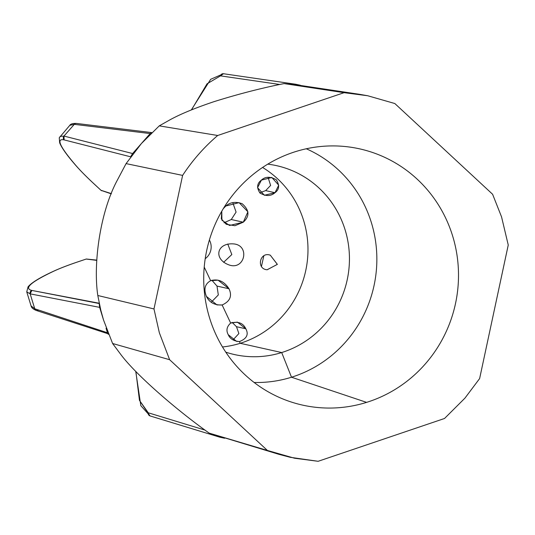 <?xml version="1.0" encoding="UTF-8"?>
<svg xmlns="http://www.w3.org/2000/svg" width="535" height="535" viewBox="0 0 535 535"><rect width="100%" height="100%" fill="white"/><g stroke="black" fill="none" stroke-linecap="round" stroke-linejoin="round"><path stroke-width="0.8" d="M268.055 177.312L270.616 185.438L265.668 190.62L274.99 192.7L264.39 195.268L257.556 187.678L261.414 180.101L271.86 177.5L278.735 185.217L274.99 192.7L265.668 190.62L270.616 185.438L268.055 177.312M278.949 454.342L209.158 433.116L267.393 450.443L278.949 454.342L290.191 457.298L318.131 461.297L444.531 418.484L464.962 398.107L479.621 378.573L464.962 398.107L444.531 418.484L318.131 461.297L294.524 458.228L267.393 450.443L169.628 359.707L159.343 332.763L153.98 308.949L182.609 175.4C192.446 160.373 204.143 147.065 217.698 135.489L344.092 92.675L367.705 95.745L394.83 103.529L492.601 194.265L501.549 216.869L508.25 245.023L479.621 378.573L508.25 245.023L501.549 216.869L492.601 194.265L394.83 103.529L367.705 95.745L359.333 94.28L344.092 92.675L284.092 83.587L298.563 85.165M259.716 192.781L265.668 190.62M236.49 326.704L238.877 333.552L233.019 339.919L238.877 333.552L236.49 326.704L245.819 328.784C248.882 334.469 246.749 338.735 239.419 341.584L236.55 341.357L228.271 334.729C225.951 330.543 226.746 326.658 230.665 323.06L237.379 322.117L245.819 328.784L236.49 326.704L232.103 322.364M222.125 304.977L216.942 304.897L206.443 296.403C203.521 289.161 204.918 283.924 210.65 280.688L218.046 280.166L229.007 288.766C232.364 296.015 230.07 301.419 222.125 304.977C230.07 301.419 232.364 296.015 229.007 288.766L217.003 286.085L229.007 288.766C224.185 281.249 218.066 278.554 210.65 280.688L204.223 267.085L210.65 280.688C204.918 283.924 203.521 289.161 206.443 296.403C209.312 302.449 214.542 305.304 222.125 304.977L230.665 323.06L222.125 304.977M211.238 302.215L218.313 294.952L217.003 286.085L211.88 280.246L217.003 286.085L218.313 294.952L211.238 302.215M243.278 222.199L229.535 225.476L221.911 220.193L221.778 211.225L221.296 218.822L226.278 224.312L234.939 225.716L243.278 222.199L231.274 219.524L243.278 222.199C249.812 216.274 249.444 210.115 242.181 203.741C235.774 201.387 230.324 202.143 225.823 206.008L239.098 202.631L247.899 211.793L243.278 222.199M223.322 208.617L225.823 206.008L223.322 208.617M223.998 222.767L231.274 219.524L236.082 212.087L232.792 202.638L236.082 212.087L231.274 219.524M234.21 243.96C216.548 242.148 212.816 259.515 229.669 265.153C244.749 269.854 249.919 245.879 234.21 243.96C249.919 245.879 244.749 269.854 229.669 265.153C212.816 259.515 216.548 242.148 234.21 243.96L234.317 243.987M223.617 262.31L231.822 254.553L227.743 244.007L231.822 254.553L223.617 262.31M284.092 83.587C261.301 88.128 237.908 94.16 213.9 101.697C237.908 94.16 261.301 88.128 284.092 83.587M366.602 402.373A131.262 127.196 102.6 0 0 453.466 238.791A131.262 127.196 102.6 0 0 295.628 151.599A131.262 127.196 102.6 0 0 208.764 315.182A131.262 127.196 102.6 0 0 366.602 402.373L291.508 377.222A121.893 118.121 102.6 0 0 376.593 267.259A121.893 118.121 102.6 0 0 306.301 148.777A121.893 118.121 -77.4 0 1 376.593 267.259A121.893 118.121 -77.4 0 1 291.508 377.222L366.602 402.373A131.262 127.196 -77.4 0 1 287.569 400.755A131.262 127.196 -77.4 0 1 203.788 274.381A131.262 127.196 -77.4 0 1 295.628 151.599A131.262 127.196 -77.4 0 1 344.339 146.45A131.262 127.196 -77.4 0 1 458 263.568A131.262 127.196 -77.4 0 1 366.602 402.373M344.092 92.675L217.698 135.489L159.256 125.865L170.498 119.532C181.004 113.841 195.469 107.889 213.9 101.697C195.469 107.889 181.004 113.841 170.498 119.532L159.256 125.865L217.698 135.489C204.143 147.071 192.446 160.373 182.609 175.4L153.98 308.949L159.343 332.763L169.628 359.707L267.393 450.443M209.392 239.994A14.224 13.783 -77.4 0 1 205.213 258.699A14.224 13.783 102.6 0 0 209.392 239.994M103.563 320.084L112.597 343.497L169.628 359.707L112.597 343.497L120.281 353.782C135.201 374.293 176.891 410.278 209.158 433.116C176.891 410.278 135.201 374.293 120.281 353.782L112.597 343.497L103.549 320.057L100.794 310.139L97.805 295.501C93.07 264.223 99.871 212.161 117.539 179.78L126.079 163.61L141.407 143.534L159.256 125.865M141.394 143.554L132.613 153.538L63.979 136.077L74.298 124.341L69.777 125.35L74.298 124.341L150.168 133.569C151.499 132.332 151.94 132.165 151.492 133.061C151.94 132.165 151.499 132.332 150.168 133.569L141.394 143.554L150.168 133.569L74.298 124.341L63.979 136.077L64.14 139.896C55.847 138.177 59.866 146.831 76.217 165.857L76.217 165.857C80.611 170.892 86.556 176.891 94.053 183.866L100.948 190.266L111.374 193.643L100.948 190.266L94.053 183.866C86.556 176.891 80.611 170.892 76.217 165.857C59.866 146.831 55.847 138.177 64.14 139.896L130.62 156.802L132.613 153.538L141.394 143.554L126.079 163.61L182.609 175.4L126.079 163.61L117.533 179.78C99.871 212.161 93.07 264.223 97.805 295.501L153.98 308.949L97.805 295.501L100.794 310.139L103.549 320.057L99.637 307.364L99.169 303.519L31.866 290.438C23.634 288.432 30.883 282.039 53.62 271.245C59.699 268.423 67.591 265.367 77.287 262.063L86.202 259.047L96.802 260.385L86.202 259.047L77.287 262.063C67.591 265.367 59.699 268.423 53.62 271.245C30.883 282.039 23.634 288.432 31.866 290.438L30.154 293.855L26.75 291.869L30.154 293.855A2.708 2.642 -79 0 1 31.866 290.438L99.236 303.251L99.637 307.364L30.154 293.855L34.755 308.782L31.083 305.933L34.755 308.782L30.154 293.855L99.637 307.364L103.549 320.057M254.132 382.471A121.893 118.121 102.6 0 0 291.508 377.222L281.691 352.552L240.228 343.296A96.768 93.772 102.6 0 0 307.19 262.123A96.768 93.772 102.6 0 0 262.578 167.455A96.768 93.772 -77.4 0 1 307.19 262.123A96.768 93.772 -77.4 0 1 240.228 343.296L281.691 352.552A96.768 93.772 -77.4 0 1 234.444 354.558A96.768 93.772 -77.4 0 1 225.797 352.17A96.768 93.772 102.6 0 0 281.691 352.552A96.768 93.772 102.6 0 0 349.181 251.503A96.768 93.772 102.6 0 0 267.767 164.145A96.768 93.772 -77.4 0 1 276.615 165.669A96.768 93.772 -77.4 0 1 349.409 256.118A96.768 93.772 -77.4 0 1 281.691 352.552L291.508 377.222A121.893 118.121 -77.4 0 1 254.132 382.471M222.5 346.974A96.768 93.772 102.6 0 0 240.228 343.296L239.419 341.584C246.749 338.735 248.882 334.469 245.819 328.784C243.131 323.033 238.082 321.127 230.665 323.06C226.746 326.658 225.951 330.543 228.271 334.729C229.97 338.775 233.681 341.062 239.419 341.584L240.228 343.296A96.768 93.772 -77.4 0 1 222.5 346.974M209.158 433.116L223.008 437.597M148.262 412.786L139.461 400.381L135.877 371.497L139.461 400.381L150.054 415.929A2.708 2.635 -73 0 1 148.262 412.786L205.079 430.107L148.262 412.786M224.62 438.245L220.086 437.269L218.046 436.139L219.865 437.215L224.62 438.245M150.261 415.983L149.639 415.762M77.167 262.11L77.227 262.07C67.463 265.387 59.485 268.483 53.279 271.365L53.62 271.245L53.279 271.365C39.924 277.525 31.525 282.674 28.061 286.813L26.75 291.869L31.083 305.933C31.391 307.685 33.17 309.217 36.427 310.507L38.052 310.501M77.227 262.07L77.287 262.063A2.708 0.575 -108.7 0 0 77.227 262.07L86.342 259M96.815 260.124L86.269 259.007M107.468 332.757L106.064 328.216L107.468 332.757L34.755 308.782L36.427 310.507A2.708 2.628 -71.8 0 1 34.755 308.782L107.468 332.757C108.177 334.415 108.511 334.736 108.478 333.72C108.511 334.736 108.177 334.415 107.468 332.757M36.42 310.507L108.438 333.9M191.517 109.856L207.032 83.821L220.494 75.863L279.812 84.497L220.494 75.863L207.032 83.821L191.517 109.856M300.302 85.232L295.761 84.262L300.302 85.232M293.414 84.456L295.761 84.262L293.414 84.456M295.594 84.229L223.463 73.73L220.494 75.863A2.708 2.635 -81.7 0 1 223.463 73.73L210.67 79.3L191.329 109.929M223.122 73.703L223.63 73.763L223.122 73.703M151.525 132.921L151.432 132.56L76.572 123.451A2.708 2.628 -83.1 0 0 74.298 124.341M130.62 156.802L64.14 139.896A2.708 2.642 -75.7 0 1 63.979 136.077L60.067 136.405L63.979 136.077L132.613 153.538L130.62 156.802M101.048 190.366L93.999 183.839A2.708 0.582 -47.1 0 0 94.053 183.866L93.966 183.786M76.217 165.857L75.756 165.322M100.948 190.266L101.764 190.781L100.948 190.266M267.192 269.774L277.357 264.343L270.315 255.202C259.796 251.243 255.984 269.051 267.192 269.774C255.984 269.051 259.796 251.243 270.315 255.202L277.344 264.39L267.125 269.754M261.475 266.323L263.808 255.931L261.475 266.323M274.99 192.7C279.323 189.564 279.751 185.264 276.287 179.793C270.275 176.363 265.32 176.463 261.414 180.101C256.967 183.405 256.486 187.718 259.983 193.035C265.902 196.439 270.904 196.325 274.99 192.7M298.162 85.105L359.333 94.28M271.86 177.506L271.479 177.419M135.736 371.343L140.832 405.664L150.047 415.929M219.865 437.215L150.054 415.929M93.999 183.839C86.456 176.824 80.444 170.752 75.957 165.616C67.069 155.444 61.639 147.834 59.652 142.791L59.258 137.776L69.777 125.35C70.667 123.906 72.927 123.271 76.572 123.451M100.995 190.326L111.287 193.864"/></g></svg>
